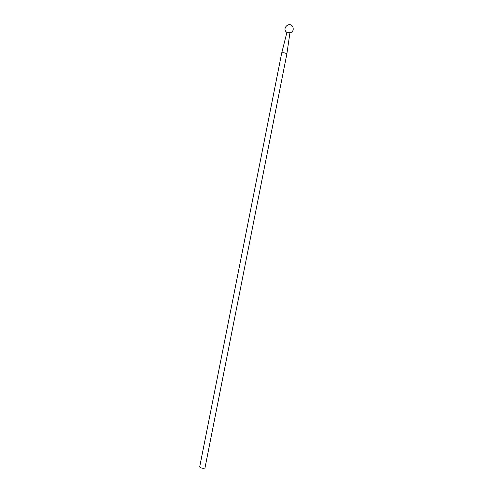 <?xml version="1.0" encoding="UTF-8"?>
<svg xmlns="http://www.w3.org/2000/svg" width="493" height="493" viewBox="0 0 493 493"><rect width="100%" height="100%" fill="white"/><g stroke="black" fill="none" stroke-linecap="round" stroke-linejoin="round"><path stroke-width="0.74" d="M203.8 468.35C201.471 468.196 200.103 467.709 199.683 466.889L281.682 53.164C282.421 52.529 283.839 52.585 285.934 53.336L286.821 54.187L204.977 467.937L203.8 468.35M286.821 54.187L289.927 32.865L289.416 32.335L286.932 32.291M286.932 32.273L281.682 53.164M289.909 32.994C292.953 31.885 293.902 29.796 292.756 26.733C289.416 20.866 281.306 28.785 286.901 32.396"/></g></svg>
